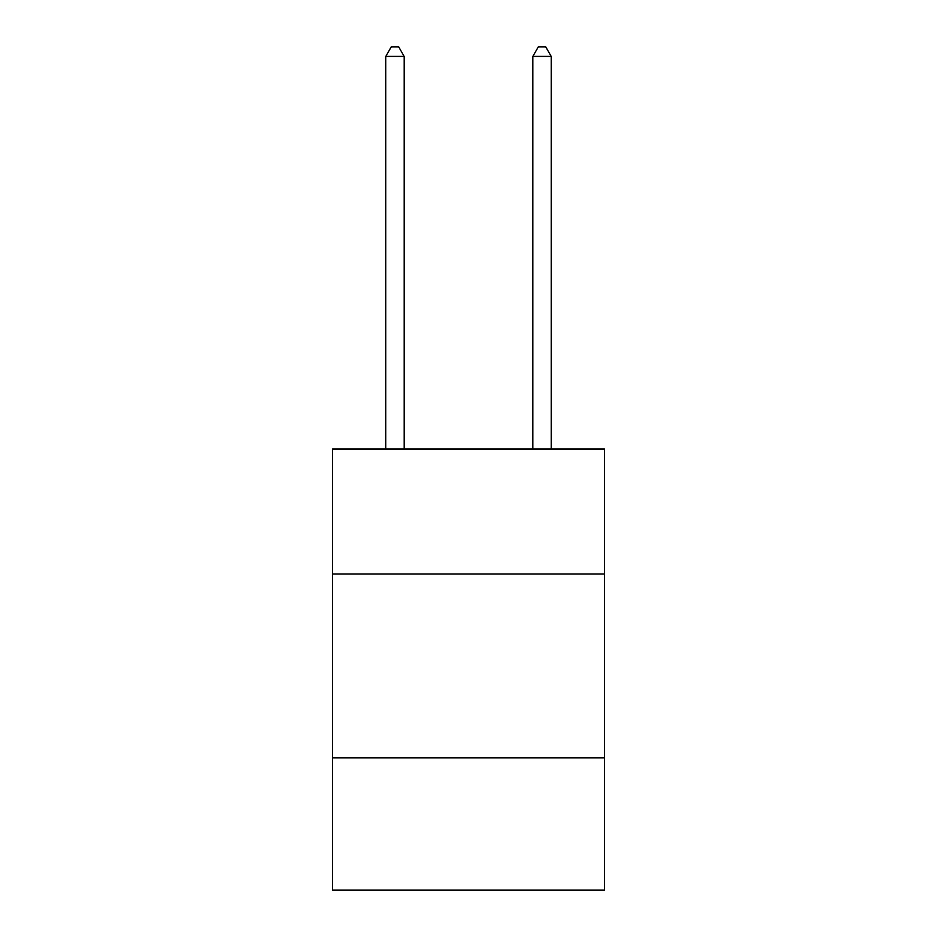 <?xml version="1.0" encoding="UTF-8"?>
<svg xmlns="http://www.w3.org/2000/svg" width="937" height="937" viewBox="0 0 937 937"><rect width="100%" height="100%" fill="white"/><g stroke="black" fill="none" stroke-linecap="round" stroke-linejoin="round"><path stroke-width="1.41" d="M604.517 574.006L604.517 449.022L332.483 449.022L332.483 574.006L604.517 574.006L604.517 890.15L332.483 890.15L332.483 574.006M604.517 757.81L332.483 757.81M404.163 449.022L404.163 56.407L385.786 56.407L385.786 449.022M385.786 56.407L391.303 46.85L398.658 46.85L404.163 56.407M551.214 449.022L551.214 56.407L532.837 56.407L532.837 449.022M532.837 56.407L538.342 46.85L545.697 46.85L551.214 56.407"/></g></svg>
